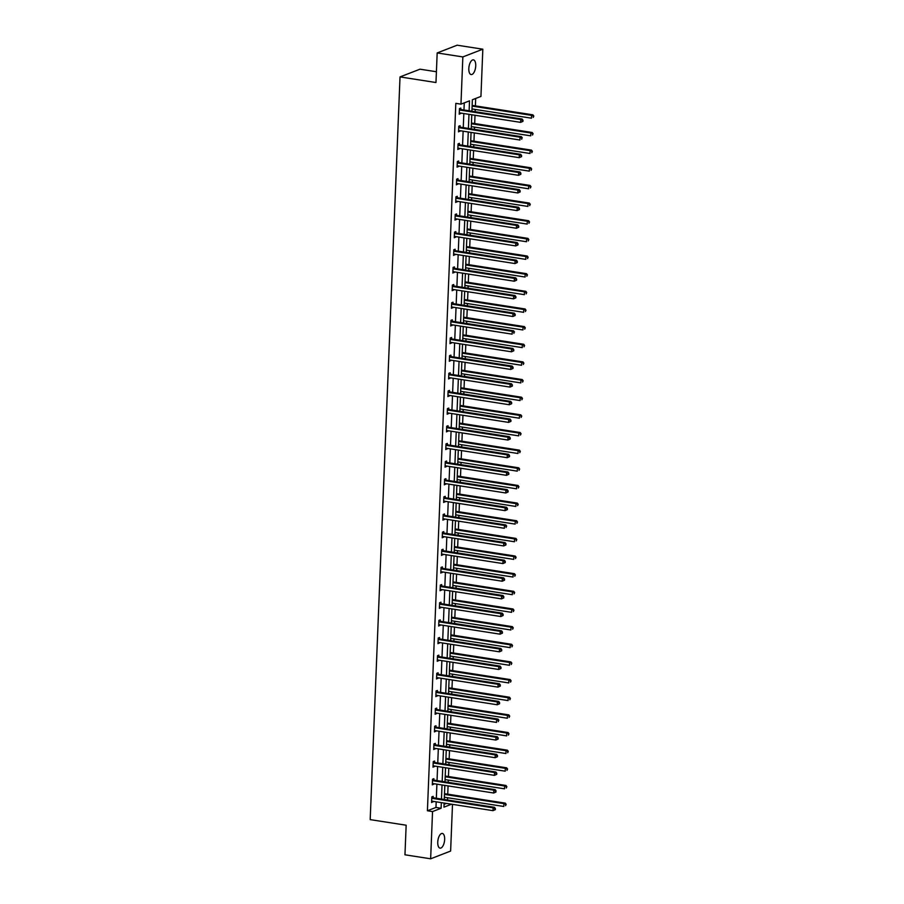<?xml version="1.0" encoding="UTF-8"?>
<svg xmlns="http://www.w3.org/2000/svg" width="904" height="904" viewBox="0 0 904 904"><rect width="100%" height="100%" fill="white"/><g stroke="black" fill="none" stroke-linecap="round" stroke-linejoin="round"><path stroke-width="1.36" d="M437.751 842.132A7.435 3.311 -81.2 0 1 442.35 833.443A7.435 3.311 -81.2 0 1 444.655 839.454A7.435 3.311 -81.2 0 1 440.056 848.133A7.435 3.311 -81.2 0 1 437.751 842.132M468.814 68.546A7.435 3.311 -81.2 0 1 473.413 59.856A7.435 3.311 -81.2 0 1 475.73 65.868A7.435 3.311 -81.2 0 1 471.131 74.557A7.435 3.311 -81.2 0 1 468.814 68.546M436.417 71.744L419.998 69.19L400.02 76.919L370.188 819.623L406.156 825.216L404.958 854.8L430.643 858.8L432.541 811.566L441.107 808.255L441.333 802.616M400.02 76.919L435.977 82.524L437.174 52.941L457.141 45.2L482.826 49.2L480.939 96.434L472.374 99.745L471.911 111.215M447.503 799.995L447.593 797.723M447.74 794.175L448.068 785.904M448.214 782.344L448.305 780.084M448.452 776.525L448.779 768.253M448.926 764.705L449.017 762.434M449.164 758.874L449.491 750.614M449.638 747.054L449.729 744.783M449.864 741.223L450.203 732.963M450.339 729.404L450.429 727.132M450.576 723.573L450.904 715.313M451.051 711.753L451.141 709.482M451.288 705.934L451.616 697.662M451.763 694.102L451.853 691.842M451.989 688.283L452.328 680.011M452.463 676.463L452.565 674.192M452.701 670.632L453.04 662.372M453.175 658.813L453.266 656.541M453.412 652.982L453.74 644.721M453.887 641.162L453.977 638.891M454.124 635.331L454.452 627.071M454.599 623.511L454.689 621.24M454.825 617.692L455.164 609.42M455.3 605.861L455.39 603.601M455.537 600.041L455.865 591.77M456.011 588.221L456.102 585.95M456.249 582.391L456.576 574.13M456.723 570.571L456.814 568.3M456.961 564.74L457.288 556.48M457.435 552.92L457.526 550.649M457.661 547.089L458 538.829M458.136 535.27L458.226 532.998M458.373 529.45L458.701 521.179M458.848 517.619L458.938 515.359M459.085 511.8L459.413 503.528M459.56 499.98L459.65 497.708M459.786 494.149L460.125 485.889M460.272 482.329L460.362 480.058M460.498 476.498L460.837 468.238M460.972 464.679L461.063 462.407M461.209 458.859L461.537 450.587M461.684 447.028L461.774 444.757M461.921 441.208L462.249 432.937M462.396 429.377L462.486 427.117M462.622 423.558L462.961 415.286M463.097 411.738L463.187 409.467M463.334 405.907L463.673 397.647M463.808 394.087L463.899 391.816M464.046 388.257L464.373 379.996M464.52 376.437L464.611 374.166M464.758 370.617L465.085 362.346M465.232 358.786L465.323 356.515M465.458 352.967L465.797 344.695M465.933 341.136L466.023 338.876M466.17 335.316L466.498 327.045M466.645 323.496L466.735 321.225M466.882 317.666L467.21 309.405M467.357 305.846L467.447 303.574M467.583 300.015L467.922 291.755M468.069 288.195L468.159 285.924M468.295 282.376L468.634 274.104M468.769 270.545L468.86 268.273M469.006 264.725L469.334 256.453M469.481 252.894L469.571 250.634M469.718 247.074L470.046 238.803M470.193 235.255L470.283 232.983M470.419 229.424L470.758 221.164M470.894 217.604L470.984 215.333M471.131 211.773L471.47 203.513M471.606 199.953L471.696 197.682M471.843 194.134L472.171 185.862M472.317 182.303L472.408 180.032M472.555 176.483L472.882 168.212M473.029 164.652L473.12 162.392M473.255 158.833L473.594 150.561M473.73 147.013L473.82 144.742M473.967 141.182L474.295 132.922M474.442 129.362L474.532 127.091M474.679 123.532L475.007 115.271M475.154 111.712L475.244 109.44M475.391 105.892L475.685 98.468M452.497 804.357L450.621 851.059L430.643 858.8M437.174 52.941L462.848 56.929L482.826 49.2M433.83 779.96L433.875 778.694L432.53 779.214L432.304 784.875L433.683 783.666M435.242 744.659L435.299 743.393L433.943 743.924L433.717 749.574L435.095 748.365M436.666 709.369L436.711 708.103L435.366 708.623L436.813 709.459A1.164 1.006 -111.2 0 0 437.186 709.595L498.014 719.064L496.658 719.584L496.545 722.42L435.728 712.951A1.164 1.006 -111.2 0 0 435.344 712.973L435.186 713.019M436.519 713.075L435.14 714.284L435.366 708.623M438.078 674.068L438.135 672.802L436.779 673.322L436.553 678.983L437.931 677.774M439.502 638.778L439.547 637.512L438.203 638.032L437.977 643.682L439.344 642.473M440.915 603.476L440.971 602.211L439.615 602.731L439.389 608.392L440.768 607.183M442.338 568.175L442.384 566.91L441.039 567.441L440.802 573.091L442.18 571.882M443.751 532.885L443.796 531.62L442.451 532.14L442.226 537.801L443.604 536.592M445.163 497.584L445.22 496.319L443.864 496.838L443.638 502.5L445.017 501.291M446.587 462.294L446.632 461.029L445.288 461.548L445.062 467.198L446.44 466.001M448 426.993L448.056 425.727L446.7 426.247L446.474 431.909L447.853 430.699M449.424 391.692L449.469 390.426L448.124 390.957L447.898 396.607L449.277 395.398M450.836 356.402L450.893 355.136L449.537 355.656L449.311 361.317L450.689 360.108M452.26 321.101L452.305 319.835L450.96 320.355L452.407 321.191A1.164 1.006 -111.2 0 0 452.78 321.338L513.608 330.796L512.252 331.327L512.139 334.152L451.322 324.683A1.164 1.006 -111.2 0 0 450.938 324.705L450.78 324.751M452.113 324.807L450.734 326.016L450.96 320.355M453.672 285.811L453.729 284.545L452.373 285.065L452.147 290.715L453.525 289.517M455.096 250.51L455.141 249.244L453.797 249.764L453.571 255.425L454.938 254.216M456.509 215.208L456.565 213.943L455.209 214.474L454.983 220.124L456.362 218.915M457.932 179.919L457.978 178.653L456.633 179.173L456.396 184.834L457.774 183.625M459.345 144.617L459.401 143.352L458.046 143.883L457.819 149.533L459.198 148.324M460.757 109.327L460.814 108.062L459.469 108.582L459.232 114.232L460.611 113.034M469.119 110.774L469.515 100.852L460.961 104.163L455.819 103.361L427.411 810.764L435.965 807.453L436.191 801.814M436.338 798.255L436.903 784.163M437.039 780.615L437.615 766.513M437.751 762.965L438.316 748.874M438.463 745.314L439.028 731.223M439.174 727.663L439.739 713.572M439.875 710.013L440.44 695.922M440.587 692.374L441.152 678.271M441.299 674.723L441.864 660.632M442.011 657.072L442.576 642.981M442.711 639.422L443.276 625.331M443.423 621.771L443.988 607.68M444.135 604.132L444.7 590.029M444.836 586.481L445.412 572.39M445.548 568.831L446.113 554.74M446.26 551.18L446.825 537.089M446.971 533.529L447.536 519.438M447.672 515.89L448.237 501.788M448.384 498.24L448.949 484.148M449.096 480.589L449.661 466.498M449.808 462.938L450.373 448.847M450.508 445.288L451.073 431.197M451.22 427.648L451.785 413.546M451.932 409.998L452.497 395.907M452.633 392.347L453.209 378.256M453.345 374.697L453.91 360.606M454.057 357.046L454.622 342.955M454.768 339.407L455.333 325.316M455.469 321.756L456.034 307.665M456.181 304.106L456.746 290.014M456.893 286.455L457.458 272.364M457.605 268.804L458.17 254.713M458.305 251.165L458.87 237.074M459.017 233.514L459.582 219.423M459.729 215.864L460.294 201.773M460.43 198.213L461.006 184.122M461.142 180.563L461.707 166.472M461.854 162.923L462.419 148.832M462.565 145.273L463.13 131.182M463.266 127.622L463.831 113.531M463.978 109.972L464.26 102.886M460.057 126.967L460.102 125.701L458.757 126.232L460.204 127.057A1.164 1.006 -111.2 0 0 460.577 127.204L521.405 136.673L520.049 137.193L519.936 140.018L459.119 130.56A1.164 1.006 -111.2 0 0 458.735 130.571L458.577 130.617M459.91 130.673L458.531 131.882L458.757 126.232M458.633 162.268L458.69 161.002L457.334 161.522L457.108 167.183L458.486 165.974M457.221 197.569L457.266 196.304L455.921 196.823L455.695 202.473L457.074 201.276M455.797 232.859L455.853 231.593L454.497 232.125L454.271 237.775L455.65 236.565M454.384 268.16L454.429 266.895L453.085 267.414L452.859 273.076L454.237 271.867M452.96 303.45L453.017 302.185L451.672 302.716L451.435 308.366L452.814 307.157M451.548 338.751L451.604 337.486L450.248 338.006L450.022 343.667L451.401 342.458M450.135 374.053L450.181 372.787L448.836 373.307L448.599 378.957L449.977 377.759M448.712 409.342L448.768 408.077L447.412 408.597L447.186 414.258L448.565 413.049M447.299 444.644L447.344 443.378L446 443.898L445.774 449.559L447.141 448.35M445.875 479.934L445.932 478.668L444.576 479.199L444.35 484.849L445.728 483.64M444.463 515.235L444.508 513.969L443.163 514.489L444.61 515.325A1.164 1.006 -111.2 0 0 444.983 515.472L505.811 524.93L504.455 525.461L504.342 528.286L443.525 518.817A1.164 1.006 -111.2 0 0 443.141 518.839L442.983 518.885M444.316 518.941L442.937 520.15L443.163 514.489M443.039 550.536L443.096 549.27L441.74 549.79L441.514 555.44L442.892 554.231M441.627 585.826L441.672 584.56L440.327 585.08L440.101 590.741L441.48 589.532M440.203 621.127L440.259 619.861L438.903 620.381L438.677 626.043L440.056 624.833M438.79 656.417L438.835 655.151L437.491 655.682L437.265 661.332L438.643 660.123M437.366 691.718L437.423 690.453L436.067 690.972L435.841 696.634L437.22 695.425M435.954 727.019L435.999 725.754L434.654 726.274L434.428 731.924L435.807 730.714M434.541 762.309L434.587 761.044L433.242 761.563L433.005 767.225L434.383 766.016M433.118 797.611L433.174 796.345L431.818 796.865L431.592 802.526L432.971 801.317M427.411 810.764L432.541 811.566M460.961 104.163L462.848 56.929M444.124 803.046L443.966 807.148L451.559 804.21M471.775 114.763L471.21 128.854M471.063 132.413L470.498 146.504M470.351 150.064L469.786 164.155M469.651 167.715L469.086 181.806M468.939 185.354L468.374 199.456M468.227 203.004L467.662 217.096M467.515 220.655L466.95 234.746M466.814 238.306L466.249 252.397M466.102 255.956L465.537 270.047M465.39 273.596L464.825 287.687M464.69 291.246L464.114 305.337M463.978 308.897L463.413 322.988M463.266 326.547L462.701 340.638M462.554 344.198L461.989 358.289M461.854 361.837L461.289 375.928M461.142 379.488L460.577 393.579M460.43 397.138L459.865 411.23M459.718 414.789L459.153 428.88M459.017 432.44L458.452 446.531M458.305 450.079L457.74 464.17M457.593 467.73L457.028 481.821M456.893 485.38L456.317 499.471M456.181 503.031L455.616 517.122M455.469 520.681L454.904 534.772M454.757 538.321L454.192 552.412M454.057 555.971L453.492 570.062M453.345 573.622L452.78 587.713M452.633 591.272L452.068 605.364M451.921 608.923L451.356 623.014M451.22 626.562L450.655 640.654M450.508 644.213L449.943 658.304M449.796 661.864L449.231 675.955M449.096 679.514L448.52 693.605M448.384 697.165L447.819 711.256M447.672 714.804L447.107 728.895M446.96 732.455L446.395 746.546M446.26 750.105L445.695 764.196M445.548 767.756L444.983 781.847M444.836 785.406L444.271 799.498M441.468 799.057L442.033 784.966M442.18 781.406L442.745 767.315M442.892 763.756L443.457 749.665M443.593 746.116L444.169 732.025M444.305 728.466L444.87 714.375M445.017 710.815L445.582 696.724M445.728 693.165L446.293 679.073M446.429 675.514L446.994 661.423M447.141 657.875L447.706 643.784M447.853 640.224L448.418 626.133M448.565 622.573L449.13 608.482M449.265 604.923L449.83 590.832M449.977 587.272L450.542 573.181M450.689 569.633L451.254 555.542M451.39 551.982L451.966 537.891M452.102 534.332L452.667 520.241M452.814 516.681L453.379 502.59M453.525 499.042L454.09 484.939M454.226 481.391L454.791 467.3M454.938 463.741L455.503 449.65M455.65 446.09L456.215 431.999M456.362 428.439L456.927 414.348M457.062 410.8L457.627 396.698M457.774 393.15L458.339 379.058M458.486 375.499L459.051 361.408M459.187 357.848L459.763 343.757M459.899 340.198L460.464 326.107M460.611 322.558L461.176 308.456M461.322 304.908L461.887 290.817M462.023 287.257L462.588 273.166M462.735 269.607L463.3 255.516M463.447 251.956L464.012 237.865M464.159 234.317L464.724 220.214M464.859 216.666L465.424 202.575M465.571 199.016L466.136 184.924M466.283 181.365L466.848 167.274M466.995 163.714L467.56 149.623M467.696 146.075L468.261 131.973M468.408 128.424L468.973 114.333M444.079 804.311L446.418 803.407M435.965 807.453L441.107 808.255M459.266 113.508L460.588 113.712M458.554 131.159L459.876 131.362M457.853 148.81L459.164 149.013M457.141 166.449L458.464 166.664M456.43 184.1L457.752 184.303M455.718 201.75L457.04 201.954M455.017 219.401L456.328 219.604M454.305 237.051L455.627 237.255M453.593 254.691L454.915 254.905M452.881 272.341L454.203 272.545M452.181 289.992L453.503 290.195M451.469 307.642L452.791 307.846M450.757 325.293L452.079 325.496M450.056 342.932L451.367 343.147M449.344 360.583L450.667 360.786M448.633 378.234L449.955 378.437M447.921 395.884L449.243 396.088M447.22 413.535L448.531 413.738M446.508 431.174L447.83 431.389M445.796 448.825L447.118 449.028M445.084 466.475L446.406 466.679M444.384 484.126L445.706 484.329M443.672 501.776L444.994 501.98M442.96 519.416L444.282 519.63M442.259 537.066L443.57 537.27M441.547 554.717L442.87 554.92M440.836 572.368L442.158 572.571M440.124 590.018L441.446 590.222M439.423 607.657L440.734 607.872M438.711 625.308L440.033 625.511M437.999 642.959L439.321 643.162M437.287 660.609L438.609 660.813M436.587 678.26L437.909 678.463M435.875 695.899L437.197 696.114M435.163 713.55L436.485 713.753M434.462 731.2L435.773 731.404M433.75 748.851L435.073 749.054M433.039 766.502L434.361 766.705M432.327 784.141L433.649 784.356M431.626 801.791L432.937 801.995M522.964 121.362L523.009 120.232L522.467 120.447L522.422 121.577L522.964 121.362L520.647 122.368L459.831 112.91A1.164 1.006 -111.2 0 0 459.435 112.932L459.288 112.977M522.422 121.577L520.647 122.368L520.76 119.543L522.116 119.023L461.289 109.553A1.164 1.006 -111.2 0 1 460.916 109.418L459.514 108.559M459.413 109.847L459.56 109.938A1.164 1.006 -111.2 0 0 459.944 110.073L520.76 119.543L522.467 120.447M523.009 120.232L522.116 119.023M472.012 108.943L531.45 118.187L531.563 115.362L532.908 114.842L472.148 105.384M533.27 116.266L533.224 117.396L533.812 116.051L531.563 115.362L472.125 106.107M532.908 114.842L533.812 116.051M458.701 127.498L458.848 127.588A1.164 1.006 -111.2 0 0 459.232 127.724L520.049 137.193L521.755 138.097L521.71 139.227L521.755 138.097M522.297 137.883L521.405 136.673M521.54 156.663L521.597 155.533L521.054 155.737L521.54 156.663L519.235 157.669L458.407 148.2A1.164 1.006 -111.2 0 0 458.023 148.222L457.865 148.267M521.009 156.867L519.235 157.669L519.348 154.844L520.693 154.324L459.876 144.855A1.164 1.006 -111.2 0 1 459.492 144.708L458.091 143.86M458 145.148L458.147 145.239A1.164 1.006 -111.2 0 0 458.52 145.374L519.348 154.844L521.054 155.737M521.597 155.533L520.693 154.324M471.3 126.594L530.738 135.837L530.851 133.012L532.207 132.492L471.436 123.034M532.558 133.916L532.512 135.046L533.1 133.702L530.851 133.012L471.413 123.758M532.207 132.492L533.1 133.702M470.588 144.233L530.026 153.488L530.139 150.663L531.495 150.132L470.735 140.685M531.846 151.556L531.801 152.686L532.388 151.352L530.139 150.663L470.701 141.408M531.495 150.132L532.388 151.352M520.84 174.314L520.885 173.184L520.342 173.387L520.297 174.517L520.84 174.314L518.523 175.319L457.706 165.85A1.164 1.006 -111.2 0 0 457.311 165.873L457.164 165.918M520.297 174.517L518.523 175.319L518.636 172.494L519.981 171.963L459.164 162.505A1.164 1.006 -111.2 0 1 458.78 162.358L457.39 161.511M457.288 162.788L457.435 162.878A1.164 1.006 -111.2 0 0 457.819 163.025L518.636 172.494L520.342 173.387M520.885 173.184L519.981 171.963M469.877 161.884L529.326 171.138L529.439 168.313L530.784 167.782L470.023 158.324M531.145 169.206L531.1 170.336L531.676 169.003L529.439 168.313L469.99 159.059M530.784 167.782L531.676 169.003M520.128 191.964L520.173 190.823L519.63 191.038L519.585 192.168L520.128 191.964L517.811 192.97L456.995 183.501A1.164 1.006 -111.2 0 0 456.61 183.523L456.452 183.568M519.585 192.168L517.811 192.97L517.924 190.134L519.28 189.614L458.452 180.145A1.164 1.006 -111.2 0 1 458.079 180.009L456.678 179.15M456.576 180.438L456.723 180.529A1.164 1.006 -111.2 0 0 457.108 180.676L517.924 190.134L519.63 191.038M520.173 190.823L519.28 189.614M469.176 179.534L528.614 188.789L528.727 185.953L530.072 185.433L469.312 175.975M530.433 186.857L530.388 187.987L530.976 186.642L528.727 185.953L469.289 176.709M530.072 185.433L530.976 186.642M519.416 209.604L519.461 208.474L518.93 208.688L518.885 209.818L519.416 209.604L517.099 210.609L456.283 201.151A1.164 1.006 -111.2 0 0 455.898 201.174L455.74 201.208M518.885 209.818L517.099 210.609L517.224 207.784L518.568 207.265L457.752 197.795A1.164 1.006 -111.2 0 1 457.367 197.66L455.966 196.801M455.865 198.089L456.011 198.179A1.164 1.006 -111.2 0 0 456.396 198.315L517.224 207.784L518.93 208.688M519.461 208.474L518.568 207.265M468.464 197.185L527.902 206.428L528.015 203.603L529.371 203.084L468.611 193.625M529.721 204.507L529.676 205.637L530.264 204.293L528.015 203.603L468.577 194.349M529.371 203.084L530.264 204.293M518.715 227.254L518.76 226.124L518.218 226.339L518.173 227.469L518.715 227.254L516.399 228.26L455.571 218.802A1.164 1.006 -111.2 0 0 455.187 218.813L455.04 218.858M518.173 227.469L516.399 228.26L516.512 225.435L517.856 224.915L457.04 215.446A1.164 1.006 -111.2 0 1 456.656 215.299L455.254 214.451M455.164 215.74L455.311 215.83A1.164 1.006 -111.2 0 0 455.684 215.966L516.512 225.435L518.218 226.339M518.76 226.124L517.856 224.915M467.752 214.824L527.19 224.079L527.303 221.254L528.659 220.734L467.899 211.276M529.009 222.158L528.964 223.288L529.552 221.943L527.303 221.254L467.865 211.999M528.659 220.734L529.552 221.943M518.003 244.905L518.048 243.775L517.506 243.978L517.461 245.108L518.003 244.905L515.687 245.911L454.87 236.441A1.164 1.006 -111.2 0 0 454.475 236.464L454.328 236.509M517.461 245.108L515.687 245.911L515.8 243.086L517.156 242.554L456.328 233.096A1.164 1.006 -111.2 0 1 455.944 232.949L454.554 232.102M454.452 233.39L454.599 233.469A1.164 1.006 -111.2 0 0 454.983 233.616L515.8 243.086L517.506 243.978M518.048 243.775L517.156 242.554M467.04 232.475L526.49 241.73L526.603 238.905L527.947 238.373L467.187 228.927M528.309 239.797L528.264 240.927L528.851 239.594L526.603 238.905L467.153 229.65M527.947 238.373L528.851 239.594M517.291 262.555L517.337 261.425L516.794 261.629L516.749 262.759L517.291 262.555L514.975 263.561L454.158 254.092A1.164 1.006 -111.2 0 0 453.774 254.114L453.616 254.16M516.749 262.759L514.975 263.561L515.088 260.736L516.444 260.205L455.616 250.747A1.164 1.006 -111.2 0 1 455.243 250.6L453.842 249.753M453.74 251.029L453.887 251.12A1.164 1.006 -111.2 0 0 454.271 251.267L515.088 260.736L516.794 261.629M517.337 261.425L516.444 260.205M466.34 250.125L525.778 259.38L525.891 256.555L527.235 256.024L466.475 246.566M527.597 257.448L527.552 258.578L528.139 257.244L525.891 256.555L466.453 247.3M527.235 256.024L528.139 257.244M516.579 280.206L516.625 279.065L516.094 279.279L516.579 280.206L514.274 281.212L453.446 271.742A1.164 1.006 -111.2 0 0 453.062 271.765L452.904 271.81M516.048 280.409L514.274 281.212L514.387 278.375L515.732 277.856L454.915 268.386A1.164 1.006 -111.2 0 1 454.531 268.251L453.13 267.392M453.028 268.68L453.186 268.77A1.164 1.006 -111.2 0 0 453.559 268.917L514.387 278.375L516.094 279.279M516.625 279.065L515.732 277.856M515.879 297.845L515.924 296.715L515.382 296.93L515.337 298.06L515.879 297.845L513.562 298.851L452.734 289.393A1.164 1.006 -111.2 0 0 452.35 289.416L452.203 289.449M515.337 298.06L513.562 298.851L513.675 296.026L515.02 295.506L454.203 286.037A1.164 1.006 -111.2 0 1 453.819 285.901L452.429 285.042M452.328 286.331L452.475 286.421A1.164 1.006 -111.2 0 0 452.847 286.557L513.675 296.026L515.382 296.93M515.924 296.715L515.02 295.506M515.167 315.496L515.212 314.366L514.67 314.581L514.625 315.711L515.167 315.496L512.851 316.502L452.034 307.032A1.164 1.006 -111.2 0 0 451.638 307.055L451.491 307.1M514.625 315.711L512.851 316.502L512.963 313.677L514.319 313.157L453.492 303.687A1.164 1.006 -111.2 0 1 453.119 303.541L451.717 302.693M451.616 303.981L451.763 304.072A1.164 1.006 -111.2 0 0 452.147 304.207L512.963 313.677L514.67 314.581M515.212 314.366L514.319 313.157M450.904 321.621L451.051 321.711A1.164 1.006 -111.2 0 0 451.435 321.858L512.252 331.327L513.958 332.22L513.913 333.35L513.958 332.22M514.5 332.017L513.608 330.796M513.743 350.797L513.8 349.667L513.257 349.871L513.743 350.797L511.438 351.803L450.61 342.333A1.164 1.006 -111.2 0 0 450.226 342.356L450.068 342.401M513.212 351.001L511.438 351.803L511.551 348.978L512.896 348.447L452.079 338.989A1.164 1.006 -111.2 0 1 451.695 338.842L450.294 337.994M450.203 339.271L450.35 339.362A1.164 1.006 -111.2 0 0 450.723 339.508L511.551 348.978L513.257 349.871M513.8 349.667L512.896 348.447M513.043 368.448L513.088 367.306L512.545 367.521L512.5 368.651L513.043 368.448L510.726 369.453L449.909 359.984A1.164 1.006 -111.2 0 0 449.514 360.007L449.367 360.052M512.5 368.651L510.726 369.453L510.839 366.617L512.184 366.097L451.367 356.628A1.164 1.006 -111.2 0 1 450.983 356.492L449.593 355.634M449.491 356.922L449.638 357.012A1.164 1.006 -111.2 0 0 450.022 357.159L510.839 366.617L512.545 367.521M513.088 367.306L512.184 366.097M512.331 386.087L512.376 384.957L511.833 385.172L511.788 386.302L512.331 386.087L510.014 387.093L449.198 377.635A1.164 1.006 -111.2 0 0 448.813 377.657L448.655 377.691M511.788 386.302L510.014 387.093L510.127 384.268L511.483 383.748L450.655 374.279A1.164 1.006 -111.2 0 1 450.282 374.143L448.881 373.284M448.779 374.572L448.926 374.663A1.164 1.006 -111.2 0 0 449.311 374.798L510.127 384.268L511.833 385.172M512.376 384.957L511.483 383.748M511.619 403.738L511.664 402.608L511.133 402.822L511.088 403.952L511.619 403.738L509.302 404.743L448.486 395.274A1.164 1.006 -111.2 0 0 448.101 395.297L447.943 395.342M511.088 403.952L509.302 404.743L509.427 401.918L510.771 401.399L449.955 391.929A1.164 1.006 -111.2 0 1 449.57 391.782L448.169 390.935M448.068 392.223L448.214 392.313A1.164 1.006 -111.2 0 0 448.599 392.449L509.427 401.918L511.133 402.822M511.664 402.608L510.771 401.399M510.918 421.388L510.963 420.258L510.421 420.462L510.376 421.592L510.918 421.388L508.602 422.394L447.774 412.925A1.164 1.006 -111.2 0 0 447.39 412.947L447.243 412.992M510.376 421.592L508.602 422.394L508.715 419.569L510.059 419.038L449.243 409.58A1.164 1.006 -111.2 0 1 448.859 409.433L447.457 408.585M447.367 409.862L447.514 409.953A1.164 1.006 -111.2 0 0 447.887 410.1L508.715 419.569L510.421 420.462M510.963 420.258L510.059 419.038M510.206 439.039L510.251 437.909L509.709 438.112L509.664 439.242L510.206 439.039L507.89 440.045L447.073 430.575A1.164 1.006 -111.2 0 0 446.678 430.598L446.531 430.643M509.664 439.242L507.89 440.045L508.003 437.22L509.359 436.688L448.531 427.23A1.164 1.006 -111.2 0 1 448.147 427.083L446.757 426.236M446.655 427.513L446.802 427.603A1.164 1.006 -111.2 0 0 447.186 427.75L508.003 437.22L509.709 438.112M510.251 437.909L509.359 436.688M465.628 267.776L525.066 277.031L525.179 274.195L526.535 273.675L465.775 264.217M526.885 275.098L526.84 276.228L527.427 274.884L525.179 274.195L465.741 264.951M526.535 273.675L527.427 274.884M464.916 285.427L524.354 294.67L524.478 291.845L525.823 291.325L465.063 281.867M526.184 292.749L526.139 293.879L526.716 292.534L524.478 291.845L465.029 282.59M525.823 291.325L526.716 292.534M464.215 303.066L523.653 312.321L523.766 309.496L525.111 308.976L464.351 299.518M525.473 310.4L525.427 311.53L526.015 310.185L523.766 309.496L464.328 300.241M525.111 308.976L526.015 310.185M463.503 320.717L522.941 329.971L523.054 327.146L524.41 326.615L463.639 317.168M524.761 328.039L524.716 329.169L525.303 327.836L523.054 327.146L463.616 317.892M524.41 326.615L525.303 327.836M462.791 338.367L522.229 347.622L522.342 344.797L523.698 344.266L462.938 334.808M524.049 345.69L524.004 346.82L524.591 345.486L522.342 344.797L462.904 335.542M523.698 344.266L524.591 345.486M462.08 356.018L521.529 365.272L521.642 362.436L522.987 361.916L462.226 352.458M523.348 363.34L523.303 364.47L523.879 363.125L521.642 362.436L462.193 353.193M522.987 361.916L523.879 363.125M461.379 373.668L520.817 382.912L520.93 380.087L522.275 379.567L461.515 370.109M522.636 380.991L522.591 382.121L523.179 380.776L520.93 380.087L461.492 370.832M522.275 379.567L523.179 380.776M460.667 391.308L520.105 400.562L520.218 397.737L521.574 397.218L460.814 387.759M521.924 398.641L521.879 399.771L522.467 398.427L520.218 397.737L460.78 388.483M521.574 397.218L522.467 398.427M459.955 408.958L519.393 418.213L519.506 415.388L520.862 414.857L460.102 405.41M521.212 416.281L521.167 417.411L521.755 416.077L519.506 415.388L460.068 406.133M520.862 414.857L521.755 416.077M459.243 426.609L518.693 435.864L518.806 433.039L520.15 432.507L459.39 423.049M520.512 433.931L520.467 435.061L521.054 433.728L518.806 433.039L459.356 423.784M520.15 432.507L521.054 433.728M509.494 456.689L509.54 455.548L508.997 455.763L508.952 456.893L509.494 456.689L507.178 457.695L446.361 448.226A1.164 1.006 -111.2 0 0 445.977 448.248L445.819 448.294M508.952 456.893L507.178 457.695L507.291 454.859L508.647 454.339L447.819 444.87A1.164 1.006 -111.2 0 1 447.446 444.734L446.045 443.875M445.943 445.163L446.09 445.254A1.164 1.006 -111.2 0 0 446.474 445.401L507.291 454.859L508.997 455.763M509.54 455.548L508.647 454.339M458.543 444.259L517.981 453.514L518.094 450.678L519.438 450.158L458.678 440.7M519.8 451.582L519.755 452.712L520.342 451.367L518.094 450.678L458.656 441.434M519.438 450.158L520.342 451.367M508.782 474.329L508.828 473.199L508.297 473.413L508.251 474.543L508.782 474.329L506.477 475.334L445.649 465.876A1.164 1.006 -111.2 0 0 445.265 465.899L445.107 465.933M508.251 474.543L506.477 475.334L506.59 472.509L507.935 471.99L447.118 462.52A1.164 1.006 -111.2 0 1 446.734 462.385L445.333 461.526M445.231 462.814L445.389 462.904A1.164 1.006 -111.2 0 0 445.762 463.04L506.59 472.509L508.297 473.413M508.828 473.199L507.935 471.99M457.831 461.91L517.269 471.153L517.382 468.328L518.738 467.809L457.978 458.351M519.088 469.232L519.043 470.362L519.63 469.018L517.382 468.328L457.944 459.074M518.738 467.809L519.63 469.018M508.082 491.979L508.127 490.849L507.585 491.064L507.539 492.194L508.082 491.979L505.765 492.985L444.937 483.516A1.164 1.006 -111.2 0 0 444.553 483.538L444.406 483.583M507.539 492.194L505.765 492.985L505.878 490.16L507.223 489.64L446.406 480.171A1.164 1.006 -111.2 0 1 446.022 480.024L444.632 479.176M444.531 480.465L444.678 480.555A1.164 1.006 -111.2 0 0 445.05 480.691L505.878 490.16L507.585 491.064M508.127 490.849L507.223 489.64M457.119 479.549L516.557 488.804L516.681 485.979L518.026 485.459L457.266 476.001M518.387 486.883L518.342 488.013L518.919 486.668L516.681 485.979L457.232 476.724M518.026 485.459L518.919 486.668M507.37 509.63L507.415 508.5L506.873 508.703L506.828 509.833L507.37 509.63L505.053 510.636L444.237 501.166A1.164 1.006 -111.2 0 0 443.841 501.189L443.694 501.234M506.828 509.833L505.053 510.636L505.166 507.811L506.522 507.28L445.695 497.821A1.164 1.006 -111.2 0 1 445.322 497.675L443.921 496.827M443.819 498.104L443.966 498.194A1.164 1.006 -111.2 0 0 444.35 498.341L505.166 507.811L506.873 508.703M507.415 508.5L506.522 507.28M456.407 497.2L515.856 506.455L515.969 503.63L517.314 503.099L456.554 493.652M517.676 504.522L517.63 505.652L518.218 504.319L515.969 503.63L456.531 494.375M517.314 503.099L518.218 504.319M443.107 515.755L443.254 515.845A1.164 1.006 -111.2 0 0 443.638 515.992L504.455 525.461L506.161 526.354L506.116 527.484L506.161 526.354M506.703 526.151L505.811 524.93M455.706 514.851L515.144 524.105L515.257 521.269L516.613 520.749L455.842 511.291M516.964 522.173L516.918 523.303L517.506 521.97L515.257 521.269L455.819 512.026M516.613 520.749L517.506 521.97M505.946 544.931L505.991 543.79L505.46 544.005L505.946 544.931L503.641 545.937L442.813 536.467A1.164 1.006 -111.2 0 0 442.429 536.49L442.271 536.535M505.415 545.135L503.641 545.937L503.754 543.101L505.099 542.581L444.282 533.111A1.164 1.006 -111.2 0 1 443.898 532.976L442.497 532.117M442.406 533.405L442.553 533.496A1.164 1.006 -111.2 0 0 442.926 533.642L503.754 543.101L505.46 544.005M505.991 543.79L505.099 542.581M454.994 532.501L514.433 541.756L514.545 538.92L515.901 538.4L455.141 528.942M516.252 539.824L516.207 540.954L516.794 539.609L514.545 538.92L455.107 529.676M515.901 538.4L516.794 539.609M505.246 562.57L505.291 561.44L504.748 561.655L504.703 562.785L505.246 562.57L502.929 563.576L442.112 554.118A1.164 1.006 -111.2 0 0 441.717 554.141L441.57 554.175M504.703 562.785L502.929 563.576L503.042 560.751L504.387 560.231L443.57 550.762A1.164 1.006 -111.2 0 1 443.186 550.626L441.796 549.768M441.694 551.056L441.841 551.146A1.164 1.006 -111.2 0 0 442.226 551.282L503.042 560.751L504.748 561.655M505.291 561.44L504.387 560.231M454.283 550.152L513.732 559.395L513.845 556.57L515.19 556.05L454.429 546.592M515.551 557.474L515.506 558.604L516.082 557.259L513.845 556.57L454.396 547.315M515.19 556.05L516.082 557.259M504.534 580.221L504.579 579.091L504.036 579.306L503.991 580.436L504.534 580.221L502.217 581.227L441.401 571.757A1.164 1.006 -111.2 0 0 441.016 571.78L440.858 571.825M503.991 580.436L502.217 581.227L502.33 578.402L503.686 577.882L442.858 568.413A1.164 1.006 -111.2 0 1 442.485 568.266L441.084 567.418M440.982 568.706L441.129 568.797A1.164 1.006 -111.2 0 0 441.514 568.932L502.33 578.402L504.036 579.306M504.579 579.091L503.686 577.882M503.822 597.872L503.336 596.945L503.822 597.872L501.505 598.877L440.689 589.408A1.164 1.006 -111.2 0 0 440.304 589.431L440.146 589.476M503.291 598.075L501.505 598.877L501.63 596.052L502.974 595.521L442.158 586.063A1.164 1.006 -111.2 0 1 441.773 585.916L440.372 585.069M440.271 586.346L440.417 586.436A1.164 1.006 -111.2 0 0 440.802 586.583L501.63 596.052L503.336 596.945M503.867 596.742L502.974 595.521M503.121 615.522L503.166 614.392L502.624 614.596L502.579 615.726L503.121 615.522L500.805 616.528L439.977 607.059A1.164 1.006 -111.2 0 0 439.593 607.081L439.446 607.126M502.579 615.726L500.805 616.528L500.918 613.703L502.262 613.172L441.446 603.714A1.164 1.006 -111.2 0 1 441.062 603.567L439.66 602.719M439.57 603.996L439.717 604.087A1.164 1.006 -111.2 0 0 440.09 604.234L500.918 613.703L502.624 614.596M503.166 614.392L502.262 613.172M502.409 633.173L502.454 632.032L501.912 632.246L501.867 633.376L502.409 633.173L500.093 634.179L439.276 624.709A1.164 1.006 -111.2 0 0 438.881 624.732L438.734 624.777M501.867 633.376L500.093 634.179L500.206 631.342L501.562 630.822L440.734 621.353A1.164 1.006 -111.2 0 1 440.35 621.217L438.96 620.359M438.858 621.647L439.005 621.737A1.164 1.006 -111.2 0 0 439.389 621.884L500.206 631.342L501.912 632.246M502.454 632.032L501.562 630.822M501.697 650.812L501.743 649.682L501.2 649.897L501.155 651.027L501.697 650.812L499.381 651.818L438.564 642.36A1.164 1.006 -111.2 0 0 438.18 642.382L438.022 642.416M501.155 651.027L499.381 651.818L499.494 648.993L500.85 648.473L440.022 639.004A1.164 1.006 -111.2 0 1 439.649 638.868L438.248 638.009M438.146 639.297L438.293 639.388A1.164 1.006 -111.2 0 0 438.677 639.524L499.494 648.993L501.2 649.897M501.743 649.682L500.85 648.473M500.986 668.463L501.031 667.333L500.5 667.547L500.454 668.677L500.986 668.463L498.68 669.468L437.852 659.999A1.164 1.006 -111.2 0 0 437.468 660.022L437.31 660.067M500.454 668.677L498.68 669.468L498.793 666.644L500.138 666.124L439.321 656.654A1.164 1.006 -111.2 0 1 438.937 656.507L437.536 655.66M437.434 656.948L437.592 657.038A1.164 1.006 -111.2 0 0 437.965 657.174L498.793 666.644L500.5 667.547M501.031 667.333L500.138 666.124M500.285 686.113L500.33 684.983L499.788 685.187L499.742 686.317L500.285 686.113L497.968 687.119L437.14 677.65A1.164 1.006 -111.2 0 0 436.756 677.672L436.609 677.717M499.742 686.317L497.968 687.119L498.081 684.294L499.426 683.763L438.609 674.305A1.164 1.006 -111.2 0 1 438.225 674.158L436.835 673.31M436.734 674.587L436.881 674.678A1.164 1.006 -111.2 0 0 437.253 674.825L498.081 684.294L499.788 685.187M500.33 684.983L499.426 683.763M499.573 703.764L499.618 702.634L499.076 702.837L499.031 703.967L499.573 703.764L497.256 704.77L436.44 695.3A1.164 1.006 -111.2 0 0 436.044 695.323L435.897 695.368M499.031 703.967L497.256 704.77L497.369 701.933L498.725 701.414L437.898 691.955A1.164 1.006 -111.2 0 1 437.525 691.809L436.123 690.961M436.022 692.238L436.169 692.328A1.164 1.006 -111.2 0 0 436.553 692.475L497.369 701.933L499.076 702.837M499.618 702.634L498.725 701.414M435.31 709.889L435.457 709.979A1.164 1.006 -111.2 0 0 435.841 710.126L496.658 719.584L498.364 720.488L498.319 721.618L498.364 720.488M498.906 720.273L498.014 719.064M498.149 739.054L498.194 737.924L497.663 738.139L497.618 739.269L498.149 739.054L495.844 740.06L435.016 730.601A1.164 1.006 -111.2 0 0 434.632 730.624L434.474 730.658M497.618 739.269L495.844 740.06L495.957 737.235L497.302 736.715L436.485 727.245A1.164 1.006 -111.2 0 1 436.101 727.11L434.7 726.251M434.609 727.539L434.756 727.63A1.164 1.006 -111.2 0 0 435.129 727.765L495.957 737.235L497.663 738.139M498.194 737.924L497.302 736.715M453.582 567.791L513.02 577.046L513.133 574.221L514.478 573.701L453.718 564.243M514.839 575.113L514.794 576.255L515.382 574.91L513.133 574.221L453.695 564.966M514.478 573.701L515.382 574.91M452.87 585.442L512.308 594.696L512.421 591.871L513.777 591.34L453.006 581.894M514.127 592.764L514.082 593.894L514.67 592.561L512.421 591.871L452.983 582.617M513.777 591.34L514.67 592.561M452.158 603.092L511.596 612.347L511.709 609.511L513.065 608.991L452.305 599.533M513.415 610.415L513.37 611.545L513.958 610.211L511.709 609.511L452.271 600.267M513.065 608.991L513.958 610.211M451.446 620.743L510.896 629.998L511.009 627.161L512.353 626.641L451.593 617.183M512.715 628.065L512.67 629.195L513.246 627.851L511.009 627.161L451.559 617.918M512.353 626.641L513.246 627.851M450.746 638.394L510.184 647.637L510.297 644.812L511.641 644.292L450.881 634.834M512.003 645.716L511.958 646.846L512.545 645.501L510.297 644.812L450.859 635.557M511.641 644.292L512.545 645.501M450.034 656.033L509.472 665.287L509.585 662.462L510.941 661.943L450.181 652.485M511.291 663.355L511.246 664.496L511.833 663.152L509.585 662.462L450.147 653.208M510.941 661.943L511.833 663.152M449.322 673.683L508.76 682.938L508.884 680.113L510.229 679.582L449.469 670.135M510.59 681.006L510.545 682.136L511.122 680.802L508.884 680.113L449.435 670.858M510.229 679.582L511.122 680.802M448.61 691.334L508.059 700.589L508.172 697.752L509.517 697.233L448.757 687.774M509.879 698.656L509.833 699.786L510.421 698.453L508.172 697.752L448.734 688.509M509.517 697.233L510.421 698.453M447.909 708.985L507.347 718.239L507.46 715.403L508.816 714.883L448.045 705.425M509.167 716.307L509.121 717.437L509.709 716.092L507.46 715.403L448.022 706.16M508.816 714.883L509.709 716.092M447.197 726.635L506.635 735.879L506.748 733.054L508.104 732.534L447.344 723.076M508.455 733.958L508.41 735.088L508.997 733.743L506.748 733.054L447.31 723.799M508.104 732.534L508.997 733.743M497.449 756.704L497.494 755.574L496.951 755.778L496.906 756.919L497.449 756.704L495.132 757.71L434.304 748.241A1.164 1.006 -111.2 0 0 433.92 748.263L433.773 748.309M496.906 756.919L495.132 757.71L495.245 754.885L496.59 754.365L435.773 744.896A1.164 1.006 -111.2 0 1 435.389 744.749L433.999 743.902M433.897 745.19L434.044 745.28A1.164 1.006 -111.2 0 0 434.428 745.416L495.245 754.885L496.951 755.778M497.494 755.574L496.59 754.365M446.486 744.274L505.935 753.529L506.048 750.704L507.393 750.184L446.632 740.726M507.754 751.597L507.709 752.738L508.285 751.394L506.048 750.704L446.599 741.449M507.393 750.184L508.285 751.394M496.737 774.355L496.782 773.225L496.239 773.428L496.194 774.558L496.737 774.355L494.42 775.361L433.604 765.891A1.164 1.006 -111.2 0 0 433.219 765.914L433.061 765.959M496.194 774.558L494.42 775.361L494.533 772.536L495.889 772.005L435.061 762.547A1.164 1.006 -111.2 0 1 434.688 762.4L433.287 761.552M433.185 762.829L433.332 762.919A1.164 1.006 -111.2 0 0 433.717 763.066L494.533 772.536L496.239 773.428M496.782 773.225L495.889 772.005M445.785 761.925L505.223 771.18L505.336 768.355L506.681 767.824L445.921 758.366M507.042 769.247L506.997 770.377L507.585 769.044L505.336 768.355L445.898 759.1M506.681 767.824L507.585 769.044M496.025 792.006L495.539 791.079L495.482 792.209L496.025 792.006L493.708 793.011L432.892 783.542A1.164 1.006 -111.2 0 0 432.507 783.565L432.349 783.61M495.482 792.209L493.708 793.011L493.821 790.175L495.177 789.655L434.361 780.186A1.164 1.006 -111.2 0 1 433.976 780.05L432.575 779.203M432.474 780.48L432.62 780.57A1.164 1.006 -111.2 0 0 433.005 780.717L493.821 790.175L495.539 791.079M496.07 790.876L495.177 789.655M445.073 779.576L504.511 788.83L504.624 785.994L505.98 785.474L445.209 776.016M506.33 786.898L506.285 788.028L506.873 786.695L504.624 785.994L445.186 776.751M505.98 785.474L506.873 786.695M495.324 809.656L495.369 808.515L494.827 808.73L494.782 809.86L495.324 809.656L493.008 810.662L432.18 801.193A1.164 1.006 -111.2 0 0 431.796 801.215L431.649 801.26M494.782 809.86L493.008 810.662L493.121 807.826L494.465 807.306L433.649 797.836A1.164 1.006 -111.2 0 1 433.265 797.701L431.863 796.842M431.773 798.13L431.92 798.221A1.164 1.006 -111.2 0 0 432.293 798.368L493.121 807.826L494.827 808.73M495.369 808.515L494.465 807.306M444.361 797.226L503.799 806.481L503.912 803.645L505.268 803.125L444.508 793.667M505.618 804.549L505.573 805.679L506.161 804.334L503.912 803.645L444.474 794.401M505.268 803.125L506.161 804.334M459.56 109.938L460.916 109.418M459.944 110.073L461.289 109.553M458.848 127.588L460.204 127.057M459.232 127.724L460.577 127.204M458.147 145.239L459.492 144.708M458.52 145.374L459.876 144.855M457.435 162.878L458.78 162.358M457.819 163.025L459.164 162.505M456.723 180.529L458.079 180.009M457.108 180.676L458.452 180.145M456.011 198.179L457.367 197.66M456.396 198.315L457.752 197.795M455.311 215.83L456.656 215.299M455.684 215.966L457.04 215.446M454.599 233.469L455.944 232.949M454.983 233.616L456.328 233.096M453.887 251.12L455.243 250.6M454.271 251.267L455.616 250.747M453.186 268.77L454.531 268.251M453.559 268.917L454.915 268.386M452.475 286.421L453.819 285.901M452.847 286.557L454.203 286.037M451.763 304.072L453.119 303.541M452.147 304.207L453.492 303.687M451.051 321.711L452.407 321.191M451.435 321.858L452.78 321.338M450.35 339.362L451.695 338.842M450.723 339.508L452.079 338.989M449.638 357.012L450.983 356.492M450.022 357.159L451.367 356.628M448.926 374.663L450.282 374.143M449.311 374.798L450.655 374.279M448.214 392.313L449.57 391.782M448.599 392.449L449.955 391.929M447.514 409.953L448.859 409.433M447.887 410.1L449.243 409.58M446.802 427.603L448.147 427.083M447.186 427.75L448.531 427.23M446.09 445.254L447.446 444.734M446.474 445.401L447.819 444.87M445.389 462.904L446.734 462.385M445.762 463.04L447.118 462.52M444.678 480.555L446.022 480.024M445.05 480.691L446.406 480.171M443.966 498.194L445.322 497.675M444.35 498.341L445.695 497.821M443.254 515.845L444.61 515.325M443.638 515.992L444.983 515.472M442.553 533.496L443.898 532.976M442.926 533.642L444.282 533.111M441.841 551.146L443.186 550.626M442.226 551.282L443.57 550.762M441.129 568.797L442.485 568.266M441.514 568.932L442.858 568.413M440.417 586.436L441.773 585.916M440.802 586.583L442.158 586.063M439.717 604.087L441.062 603.567M440.09 604.234L441.446 603.714M439.005 621.737L440.35 621.217M439.389 621.884L440.734 621.353M438.293 639.388L439.649 638.868M438.677 639.524L440.022 639.004M437.592 657.038L438.937 656.507M437.965 657.174L439.321 656.654M436.881 674.678L438.225 674.158M437.253 674.825L438.609 674.305M436.169 692.328L437.525 691.809M436.553 692.475L437.898 691.955M435.457 709.979L436.813 709.459M435.841 710.126L437.186 709.595M434.756 727.63L436.101 727.11M435.129 727.765L436.485 727.245M434.044 745.28L435.389 744.749M434.428 745.416L435.773 744.896M433.332 762.919L434.688 762.4M433.717 763.066L435.061 762.547M432.62 780.57L433.976 780.05M433.005 780.717L434.361 780.186M431.92 798.221L433.265 797.701M432.293 798.368L433.649 797.836"/></g></svg>
